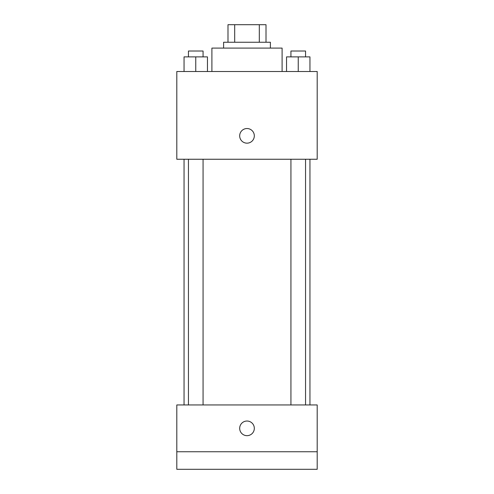 <?xml version="1.0" encoding="UTF-8"?>
<svg xmlns="http://www.w3.org/2000/svg" width="494" height="494" viewBox="0 0 494 494"><rect width="100%" height="100%" fill="white"/><g stroke="black" fill="none" stroke-linecap="round" stroke-linejoin="round"><path stroke-width="0.74" d="M234.687 42.249L234.687 24.7L227.987 24.7L227.987 42.249L227.987 24.7M234.687 24.7L266.013 24.7L266.013 42.249M259.313 42.249L259.313 24.7M223.603 48.097L223.603 42.249L270.397 42.249L270.397 48.097M282.099 71.5L282.099 48.097L211.901 48.097L211.901 71.5M176.803 71.5L317.197 71.5L317.197 159.247L176.803 159.247L176.803 71.5M247 143.161A7.311 7.311 0 0 1 240.664 132.194A7.311 7.311 0 0 1 253.336 132.194A7.311 7.311 0 0 1 247 143.161M176.803 404.95L317.197 404.95L317.197 469.3L176.803 469.3L176.803 404.95M247 435.665A7.311 7.311 0 0 1 240.664 424.692A7.311 7.311 0 0 1 253.336 424.692A7.311 7.311 0 0 1 247 435.665M176.803 451.751L317.197 451.751M286.545 71.5L286.545 56.878L309.948 56.878L309.948 71.5L309.948 56.878M298.246 71.5L298.246 56.878M305.558 56.878L305.558 51.024L290.935 51.024L290.935 56.878M184.052 71.5L184.052 56.878L207.455 56.878L207.455 71.5L207.455 56.878M195.754 71.5L195.754 56.878M203.065 56.878L203.065 51.024L188.442 51.024L188.442 56.878M309.948 404.95L309.948 159.247M184.052 404.95L184.052 159.247M290.935 159.247L290.935 404.95M305.558 159.247L305.558 404.95M203.065 404.95L203.065 159.247M188.442 404.95L188.442 159.247"/></g></svg>
